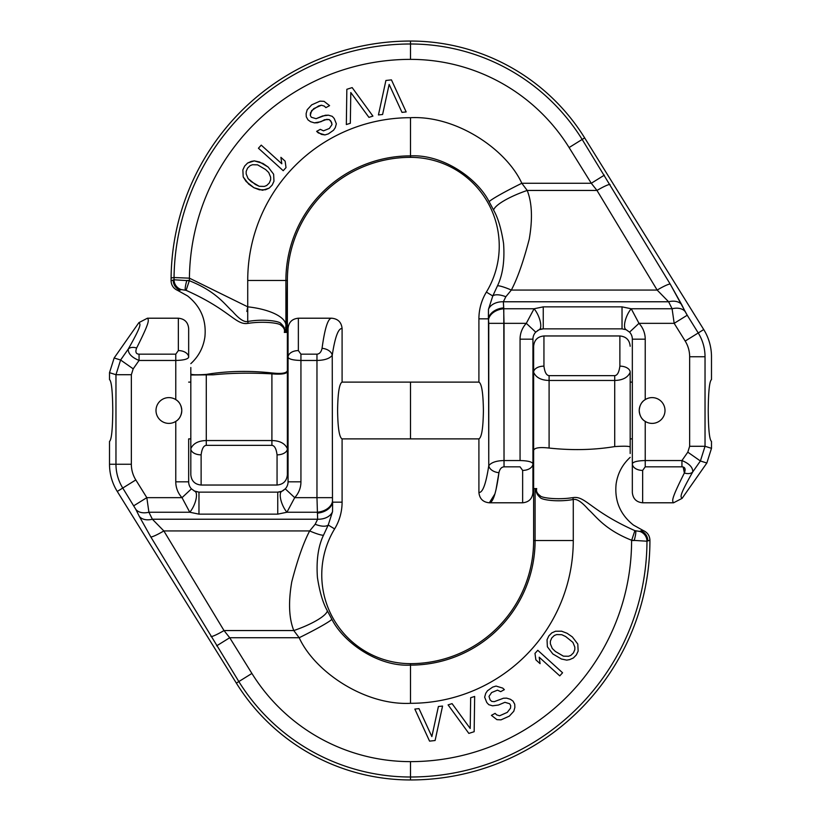 <?xml version="1.0" encoding="UTF-8"?>
<svg xmlns="http://www.w3.org/2000/svg" width="821" height="821" viewBox="0 0 821 821"><rect width="100%" height="100%" fill="white"/><g stroke="black" fill="none" stroke-linecap="round" stroke-linejoin="round"><path stroke-width="1.23" d="M181.01 414.913L180.887 415.241A12.89 12.89 0 0 0 181.78 410.5C181.349 405.246 179.347 401.613 175.776 399.601A12.89 12.89 0 0 1 176.874 400.381L175.776 399.601A12.89 12.89 0 0 0 156 410.5A12.89 12.89 0 0 0 175.776 421.399L176.884 420.609A12.89 12.89 0 0 1 175.776 421.399C179.389 419.326 181.39 415.693 181.78 410.5A12.89 12.89 0 0 0 181.513 407.873L181.523 407.924M322.058 348.33C324.777 328.318 327.969 318.271 331.653 318.209C337.965 318.794 341.444 322.243 342.09 328.533C338.303 328.154 335.019 337.072 332.238 355.277A10.304 6.907 -171.8 0 0 322.058 348.33C321.237 352.004 319.543 353.954 316.968 354.169L300.938 354.169L298.362 350.588L298.362 318.209C292.102 318.825 288.664 322.253 288.058 328.523L288.058 481.835A10.304 10.304 0 0 1 285.277 488.864L281.829 491.297L277.744 492.138L198.969 492.138L194.885 491.297L191.437 488.864A10.304 10.304 0 0 1 188.666 481.835L188.666 438.886L190.821 438.886M300.938 354.169L300.938 481.835A23.193 23.193 0 0 1 294.698 497.659L286.94 512.232L317.214 512.232A15.466 10.868 -9 0 0 332.484 501.303L332.238 355.277C329.765 358.541 324.675 360.265 316.968 360.46L300.938 360.46C293.251 360.255 288.951 359.198 288.058 357.279L288.058 382.114L287.371 382.114M279.704 491.953L277.744 492.138L277.744 514.141L286.94 512.232A12.89 4.752 -113.4 0 1 280.844 499.876A12.89 4.752 -113.4 0 1 281.829 491.297L277.744 492.138L198.969 492.138L194.156 490.948M175.776 399.601L175.776 360.46C183.473 360.255 187.763 359.198 188.666 357.279C187.763 359.198 183.473 360.255 175.776 360.46L139.057 360.46C131.688 357.361 128.086 353.574 128.24 349.099L120.605 360.009L115.966 374.715L115.966 464.255A45.083 45.083 0 0 0 122.76 488.043L117.27 491.451L236.345 683.113A205.034 205.034 0 0 0 410.5 779.95A239.424 239.424 0 0 0 649.924 540.526L647.759 540.516A10.304 10.221 -125.3 0 0 640.955 530.879L643.356 530.592C647.512 532.46 649.698 535.672 649.924 540.218L646.969 541.213L631.595 540.249C604.287 529.381 595.82 515.968 588.421 509.523C581.832 501.98 576.783 498.634 573.274 499.496L573.274 540.526A162.774 162.774 0 0 1 410.5 703.31C364.462 705.619 314.535 671.465 299.183 637.732L293.795 630.559C288.941 618.326 288.263 602.08 291.763 581.832C297.5 559.717 303.462 542.753 309.65 530.941L315.172 524.26L317.635 519.231L316.968 497.659L316.968 354.169M277.744 514.141L198.969 514.141L189.774 512.232L182.016 497.659A23.193 23.193 0 0 1 175.776 481.835L175.776 421.399M147.431 318.209L138.893 322.643C140.658 324.213 141.684 325.352 128.24 349.099A10.304 6.414 30.2 0 1 136.635 348.001C149.935 321.586 148.97 320.211 147.431 318.209L178.352 318.209L178.352 350.588L175.776 354.169L139.057 354.169C135.958 354.046 135.147 351.983 136.635 348.001C135.147 351.983 135.958 354.046 139.057 354.169L139.057 360.46L133.197 368.834L131.35 374.715L131.35 464.255A29.71 29.71 0 0 0 135.814 479.936L146.826 497.659L148.909 512.232L189.774 512.232A12.89 4.752 -66.6 0 0 195.87 499.876A12.89 4.752 -66.6 0 0 194.885 491.297M288.058 410.5L288.058 481.835L300.938 481.835M281.942 491.245L283.563 490.342M135.814 479.936L122.76 488.043L135.845 509.42A15.466 10.314 153.5 0 0 148.909 512.232L152.388 519.231A15.466 10.314 153.5 0 1 139.324 516.409L150.787 536.903L238.839 681.563A202.089 202.089 0 0 0 410.5 777.005A236.479 236.479 0 0 0 646.969 541.213A10.304 10.201 -133.8 0 0 639.723 531.413L634.89 530.653C590.422 510.826 585.301 495.402 572.832 497.659C557.469 500.02 541.583 497.937 540.29 495.843C537.119 493.565 535.928 491.153 536.708 488.587L533.629 488.587L533.629 450.349C534.461 447.763 539.623 446.993 549.095 448.05C572.032 450.513 593.911 450.021 614.713 446.583C624.134 445.977 629.286 446.121 630.179 447.004L630.179 453.5M315.172 524.26A15.466 6.527 27 0 0 328.226 525.03L332.536 511.657A15.466 10.919 3.6 0 1 317.635 519.231L152.388 519.231L163.851 530.941A15.466 1.847 148.9 0 1 150.787 536.903M327.384 610.875A36.853 8.559 -19.5 0 1 293.795 630.559L224.01 630.559L163.851 530.941L309.65 530.941A15.466 2.114 23.9 0 0 323.536 535.138L328.226 525.03L334.619 528.909A88.74 88.74 0 0 0 410.5 663.655A123.129 123.129 0 0 0 533.629 540.526L535.097 540.526A124.597 124.597 0 0 1 410.5 665.123C377.937 666.868 343.547 642.494 331.858 619.291L327.384 610.875C322.971 603.148 319.656 592.023 317.429 577.502C316.208 560.25 318.24 546.129 323.536 535.138M342.09 328.533L342.09 382.114C339.33 383.499 337.831 392.961 337.595 410.5C337.831 428.039 339.33 437.501 342.09 438.886L342.09 502.175A51.538 51.538 0 0 1 334.619 528.909M332.536 511.657L332.618 502.175L342.09 502.175M644.126 420.619A12.89 12.89 0 0 0 645.224 421.399L644.126 420.619A12.89 12.89 0 0 0 645.224 421.399L645.224 460.54L681.943 460.54C689.312 463.639 692.914 467.426 692.76 471.901A10.304 6.414 -149.8 0 1 684.365 472.999C671.065 499.425 672.03 500.789 673.569 502.791L642.648 502.791L642.648 470.412L642.648 502.791C636.388 502.175 632.95 498.747 632.334 492.477L632.334 438.886L630.179 438.886L632.334 438.886L632.334 382.114L630.179 382.114L632.334 382.114L632.334 339.165L632.334 463.721C633.237 461.802 637.527 460.745 645.224 460.54C637.527 460.745 633.237 461.802 632.334 463.721C633.237 461.802 637.527 460.745 645.224 460.54C637.527 460.745 633.237 461.802 632.334 463.721A10.304 6.691 -0 0 0 642.648 470.412L645.224 466.831L681.943 466.831C685.042 466.954 685.853 469.017 684.365 472.999L683.205 467.016M494.878 493.985L489.347 502.791C483.035 502.206 479.556 498.758 478.91 492.467L478.91 438.886C481.67 437.501 483.169 428.039 483.405 410.5C483.169 392.961 481.67 383.499 478.91 382.114L478.91 318.825A51.538 51.538 0 0 1 486.381 292.091A88.74 88.74 0 0 0 410.5 157.345A123.129 123.129 0 0 0 287.371 280.474L285.903 280.474A124.597 124.597 0 0 1 410.5 155.877C443.063 154.132 477.453 178.506 489.142 201.709L493.616 210.125C498.029 217.852 501.344 228.977 503.571 243.498C504.792 260.75 502.76 274.871 497.464 285.862L492.774 295.971L488.464 309.343L488.382 318.825L478.91 318.825A51.538 51.538 0 0 1 486.381 292.091A88.74 88.74 0 0 0 410.5 157.345A123.129 123.129 0 0 0 287.371 280.474L285.903 280.474A124.597 124.597 0 0 1 410.5 155.877C443.063 154.132 477.453 178.506 489.142 201.709L493.616 210.125C498.029 217.852 501.344 228.977 503.571 243.498C504.792 260.75 502.76 274.871 497.464 285.862L492.774 295.971L488.464 309.343L488.762 465.723C491.235 462.459 496.325 460.735 504.032 460.54L520.062 460.54C527.749 460.745 532.049 461.802 532.942 463.721L532.942 339.165A10.304 10.304 0 0 1 535.723 332.136L539.171 329.703L543.256 328.862L622.031 328.862L626.115 329.703L629.563 332.136A10.304 10.304 0 0 1 632.334 339.165L632.334 463.721A10.304 6.691 -0 0 0 642.648 470.412L645.224 466.831L681.943 466.831C685.042 466.954 685.853 469.017 684.365 472.999C685.853 469.017 685.042 466.954 681.943 466.831L682.487 466.862M133.772 505.777L146.826 497.659L182.016 497.659L191.437 488.864A10.304 10.304 0 0 1 188.666 481.835L188.666 438.886M630.179 447.004L630.179 372.282C627.849 377.527 622.698 380.256 614.713 380.462L614.713 375.649L549.095 375.649C546.427 375.402 544.713 372.231 543.943 366.145L543.943 335.963C537.683 336.569 534.245 340.007 533.629 346.267L533.629 372.282A10.304 6.137 0 0 1 543.943 366.145M639.99 406.087L640.113 405.759A12.89 12.89 0 0 0 639.22 410.5C639.651 415.754 641.653 419.387 645.224 421.399A12.89 12.89 0 0 0 665 410.5A12.89 12.89 0 0 1 645.224 421.399C641.653 419.398 639.651 415.765 639.22 410.5C639.61 405.307 641.612 401.674 645.224 399.601L645.203 399.611A12.89 12.89 0 0 0 644.116 400.391L645.224 399.601A12.89 12.89 0 0 0 644.116 400.391M640.052 405.933L640.113 405.759A12.89 12.89 0 0 0 639.487 413.127L639.497 413.168M640.144 415.303A12.89 12.89 0 0 1 639.672 413.897A12.89 12.89 0 0 0 640.144 415.303L639.744 414.153M641.417 417.694A12.89 12.89 0 0 1 640.729 416.555A12.89 12.89 0 0 0 641.417 417.694L641.324 417.571M642.207 418.761A12.89 12.89 0 0 0 643.11 419.736L642.207 418.761A12.89 12.89 0 0 0 643.11 419.736M665 410.5A12.89 12.89 0 0 0 645.224 399.601A12.89 12.89 0 0 1 665 410.5M496.017 489.644L498.942 472.67C496.223 492.682 493.031 502.729 489.347 502.791C483.035 502.206 479.556 498.758 478.91 492.467C482.686 492.846 485.97 483.938 488.762 465.723A10.304 6.907 8.2 0 0 498.942 472.67C499.763 468.996 501.457 467.046 504.032 466.831L520.062 466.831L522.638 470.412L522.638 502.791C528.898 502.175 532.336 498.747 532.942 492.477L532.942 438.886L533.629 438.886L532.942 438.886L532.942 492.477L532.942 339.165A10.304 10.304 0 0 1 535.723 332.136L539.171 329.703L543.256 328.862L622.031 328.862L626.115 329.703L629.563 332.136A10.304 10.304 0 0 1 632.334 339.165L632.334 492.477C632.95 498.747 636.388 502.175 642.648 502.791L673.569 502.791L682.107 498.357L706.85 463.023L711.489 448.328L706.85 463.023L682.107 498.357C680.342 496.777 679.306 495.658 692.76 471.901A10.304 6.414 -149.8 0 1 684.365 472.999C671.065 499.414 672.03 500.789 673.569 502.791L682.107 498.357C680.342 496.787 679.316 495.648 692.76 471.901L700.395 460.992L705.034 446.285L705.034 356.745A45.083 45.083 0 0 0 698.24 332.957L687.228 315.223L670.213 284.097L582.161 139.437A202.089 202.089 0 0 0 410.5 43.995A236.479 236.479 0 0 0 174.042 277.529L189.415 278.165L247.726 306.828L246.854 311.457M342.09 438.886L478.91 438.886L478.91 492.467C482.697 492.846 485.981 483.928 488.762 465.723C491.235 462.459 496.325 460.735 504.032 460.54L520.062 460.54L520.062 339.165A23.193 23.193 0 0 1 526.302 323.341L534.061 308.768A12.89 4.752 66.6 0 1 540.156 321.124A12.89 4.752 66.6 0 1 539.171 329.703L543.256 328.862L622.031 328.862L626.115 329.703A12.89 4.752 113.4 0 1 625.13 321.124A12.89 4.752 113.4 0 1 631.226 308.768L638.984 323.341A23.193 23.193 0 0 1 645.224 339.165L645.224 399.601C641.612 401.674 639.61 405.307 639.22 410.5A12.89 12.89 0 0 0 639.487 413.127M285.544 327.425A10.304 5.285 174.6 0 0 285.903 326.553C287.114 317.019 268.99 309.086 247.726 306.828L247.726 280.474A162.774 162.774 0 0 1 410.5 117.69C456.538 115.381 506.465 149.535 521.817 183.268L527.205 190.441C532.059 202.674 532.737 218.92 529.237 239.168C523.5 261.283 517.538 278.247 511.35 290.059L505.828 296.74L503.365 301.769L503.786 308.768L534.061 308.768A12.89 4.752 -113.4 0 1 540.156 321.124A12.89 4.752 -113.4 0 1 539.171 329.703L543.256 328.862L543.256 306.859L622.031 306.859L543.256 306.859L534.061 308.768A12.89 4.752 66.6 0 1 540.156 321.124A12.89 4.752 66.6 0 1 539.171 329.703L539.171 329.703A12.89 4.752 -113.4 0 0 540.156 321.124A12.89 4.752 -113.4 0 0 534.061 308.768L503.786 308.768L504.032 466.831L520.062 466.831L522.638 470.412L522.638 502.791C528.898 502.175 532.336 498.747 532.942 492.477L532.942 463.721A10.304 6.691 180 0 1 522.638 470.412A10.304 6.691 180 0 0 532.942 463.721L532.942 463.721C532.049 461.802 527.749 460.745 520.062 460.54L520.062 339.165L532.942 339.165L532.942 410.5L532.942 339.165L520.062 339.165A23.193 23.193 0 0 1 526.302 323.341L534.061 308.768L543.256 306.859L543.256 328.862L622.031 328.862L626.115 329.703A12.89 4.752 113.4 0 1 625.13 321.124A12.89 4.752 113.4 0 1 631.226 308.768L638.984 323.341L629.563 332.136L638.984 323.341A23.193 23.193 0 0 1 645.224 339.165L632.334 339.165L645.224 339.165L645.224 399.601M645.224 421.399L645.224 460.54L681.943 460.54L687.803 452.166L689.65 446.285L689.65 356.745A29.71 29.71 0 0 0 685.186 341.064L674.174 323.341L672.091 308.768L631.226 308.768L622.031 306.859L631.226 308.768L672.091 308.768L668.612 301.769A15.466 10.314 -26.5 0 1 681.676 304.591L670.213 284.097L582.161 139.437A202.089 202.089 0 0 0 410.5 43.995A236.479 236.479 0 0 0 174.031 279.787A10.304 10.201 46.2 0 0 181.277 289.587L186.11 290.347C230.578 310.174 235.699 325.598 248.168 323.341C263.531 320.98 279.417 323.064 280.71 325.157C283.881 327.435 285.072 329.847 284.292 332.413L287.371 332.413L287.371 370.651C286.539 373.237 281.377 374.007 271.905 372.95C248.968 370.487 227.089 370.979 206.287 374.417C196.866 375.023 191.714 374.879 190.821 373.996L190.821 367.5M342.09 382.114L478.91 382.114L410.5 382.114L410.5 438.886L478.91 438.886C481.67 437.501 483.169 428.039 483.405 410.5C483.169 392.961 481.67 383.499 478.91 382.114L478.91 318.825L488.382 318.825L488.516 319.697A15.466 10.868 171 0 1 503.786 308.768A15.466 10.868 171 0 0 488.516 319.697L488.762 323.341L526.302 323.341L535.723 332.136L526.302 323.341L504.032 323.341L503.653 307.885A15.466 10.868 171 0 0 488.382 318.825A15.466 10.868 171 0 1 503.653 307.885L503.365 301.769A15.466 10.919 -176.4 0 0 488.464 309.343A15.466 10.919 -176.4 0 1 503.365 301.769L668.612 301.769A15.466 10.314 -26.5 0 1 681.676 304.591L685.155 311.58A15.466 10.314 -26.5 0 0 672.091 308.768A15.466 10.314 -26.5 0 1 685.155 311.58L687.228 315.223L674.174 323.341L638.984 323.341L674.174 323.341L687.228 315.223L698.24 332.957L703.73 329.549L685.186 341.064L698.24 332.957A45.083 45.083 0 0 1 705.034 356.745L689.65 356.745L705.034 356.745L705.034 446.285L711.489 448.328L711.489 441.421C709.488 439.882 708.4 429.568 708.236 410.5C708.4 429.568 709.488 439.882 711.489 441.421L711.489 448.328L705.034 446.285L689.65 446.285L705.034 446.285L700.395 460.992L687.803 452.166L700.395 460.992L692.76 471.901C692.914 467.426 689.312 463.639 681.943 460.54L687.803 452.166L689.65 446.285L689.65 356.745A29.71 29.71 0 0 0 685.186 341.064L674.174 323.341L672.091 308.768L668.612 301.769L657.149 290.059L596.99 190.441L527.205 190.441A36.853 8.559 160.5 0 0 493.616 210.125A36.853 8.559 160.5 0 1 527.205 190.441L596.99 190.441L591.284 183.268L569.097 147.554L584.655 137.887A205.034 205.034 0 0 0 410.5 41.05A239.424 239.424 0 0 0 171.076 280.474L173.252 280.474A10.304 10.221 54.7 0 0 180.045 290.121L177.644 290.408C173.488 288.54 171.302 285.328 171.076 280.782L174.031 279.787L189.405 280.751C216.713 291.619 225.18 305.032 232.579 311.477C239.168 319.02 244.217 322.366 247.726 321.504L247.726 280.474A162.774 162.774 0 0 1 410.5 117.69C456.538 115.381 506.465 149.535 521.817 183.268L527.205 190.441C532.059 202.674 532.737 218.92 529.237 239.168C523.5 261.283 517.538 278.247 511.35 290.059L505.828 296.74L503.365 301.769L668.612 301.769L657.149 290.059A15.466 1.847 -31.1 0 1 670.213 284.097A15.466 1.847 -31.1 0 0 657.149 290.059L596.99 190.441L591.284 183.268L604.348 175.16L591.284 183.268L569.097 147.554L584.655 137.887L703.73 329.549A51.538 51.538 0 0 1 711.489 356.745L711.489 379.579C709.488 381.118 708.4 391.432 708.236 410.5C708.4 391.432 709.488 381.118 711.489 379.579L711.489 356.745A51.538 51.538 0 0 0 703.73 329.549L584.655 137.887A205.034 205.034 0 0 0 410.5 41.05A239.424 239.424 0 0 0 171.096 277.96L174.042 277.529M505.828 296.74A15.466 6.527 -153 0 0 492.774 295.971A15.466 6.527 -153 0 1 505.828 296.74M511.35 290.059A15.466 2.114 -156.1 0 0 497.464 285.862A15.466 2.114 -156.1 0 1 511.35 290.059L657.149 290.059L511.35 290.059M642.186 402.269A12.89 12.89 0 0 1 643.1 401.284L642.186 402.269A12.89 12.89 0 0 1 643.1 401.284L642.73 401.654M640.749 404.404L640.698 404.496A12.89 12.89 0 0 1 641.386 403.347L640.698 404.496A12.89 12.89 0 0 1 641.386 403.347M385.901 80.479L378.44 114.94L382.596 114.488L389.144 84.419L402.003 112.374L406.159 111.923L391.443 79.873L385.901 80.479L378.44 114.94L382.596 114.488L389.144 84.419L402.003 112.374L406.159 111.923L391.443 79.873L385.901 80.479M346.842 89.294L346.339 124.546L350.331 123.283L350.793 92.516L368.927 117.372L372.908 116.11L352.158 87.601L346.842 89.294L346.339 124.546L350.331 123.283L350.793 92.516L368.927 117.372L372.908 116.11L352.158 87.601L346.842 89.294M320.313 129.349L316.639 131.36L318.281 132.899L324.952 134.931L328.349 133.885L333.511 130.252L335.276 127.666L336.353 123.827L334.229 118.501L332.248 116.336L328.441 115.176L322.53 115.977L316.075 118.696L311.303 117.239L310.287 115.371L310.482 112.826L313.735 108.618L321.411 105.221L324.274 106.094L325.906 107.633L329.58 105.632L324.059 101.342L319.974 101.147L311.682 104.872L307.208 109.747L306.13 113.585L306.274 116.756L307.978 119.876L310.564 121.703L314.381 122.863L320.908 121.724L324.572 119.722L329.272 119.589L331.592 122.38L332.002 124.587L329.354 128.466L323.515 130.847L320.313 129.349L316.639 131.36L321.483 134.398L324.952 134.931L328.349 133.885L333.511 130.252L335.276 127.666L336.353 123.827L334.229 118.501L332.248 116.336L328.441 115.176L325.311 115.258L316.075 118.696L311.303 117.239L310.287 115.371L311.631 110.578L318.63 105.94L321.411 105.221L324.274 106.094L325.906 107.633L329.58 105.632L324.059 101.342L319.974 101.147L311.682 104.872L307.208 109.747L306.13 113.585L306.274 116.756L307.978 119.876L310.564 121.703L314.381 122.863L317.511 122.77L326.748 119.343L329.272 119.589L330.904 121.128L332.002 124.587L329.354 128.466L323.515 130.847L320.313 129.349M258.43 148.232L283.214 170.706L286.016 167.607L285.133 161.162L280.915 157.334L281.798 163.779L261.242 145.132L258.43 148.232L283.214 170.706L286.016 167.607L285.133 161.162L280.915 157.334L281.798 163.779L261.242 145.132L258.43 148.232M268.169 167.063L259.569 161.983L254.284 160.875L251.339 161.388L247.603 163.04L244.648 166.078L242.852 169.926L243.201 176.936L248.65 184.078L253.925 187.722L259.405 189.805L265.481 189.764L269.216 188.101L272.182 185.064L273.968 181.225L273.619 174.206L268.169 167.063L262.894 163.43L254.284 160.875L247.603 163.04L244.648 166.078L242.852 169.926L243.201 176.936L246.115 181.482L253.925 187.722L262.535 190.267L269.216 188.101L272.182 185.064L273.968 181.225L273.619 174.206L268.169 167.063M265.604 169.526L268.724 172.523L270.653 177.244L270.643 179.778L269.247 183.052L266.681 185.515L264.331 186.429L259.231 186.295L255.321 184.448L248.096 178.619L246.167 173.898L246.177 171.373L247.573 168.1L250.138 165.637L252.499 164.723L257.589 164.847L265.604 169.526L268.724 172.523L270.653 177.244L270.643 179.778L269.247 183.052L266.681 185.515L264.331 186.429L259.231 186.295L251.216 181.615L248.096 178.619L246.167 173.898L246.177 171.373L247.573 168.1L250.138 165.637L252.499 164.723L257.589 164.847L265.604 169.526M286.847 332.413L287.371 280.474L287.371 332.413M287.371 336.949L287.371 371.605C286.55 373.873 281.387 374.622 271.905 373.853C250.241 372.693 230.711 373.011 213.337 374.817L190.821 374.992L190.821 448.718C193.151 443.473 198.302 440.744 206.287 440.538L206.287 445.351L271.905 445.351C274.573 445.598 276.287 448.769 277.057 454.855L277.057 485.037C283.317 484.431 286.755 480.993 287.371 474.733L287.371 448.718L287.371 474.733C286.755 480.993 283.317 484.431 277.057 485.037L277.057 454.855C276.287 448.769 274.573 445.598 271.905 445.351L271.905 440.538C279.899 440.744 285.051 443.473 287.371 448.718L287.371 470.125M190.821 374.817L190.821 370.025M521.817 183.268A37.91 2.463 153.8 0 0 489.142 201.709A37.91 2.463 153.8 0 1 521.817 183.268L591.284 183.268L521.817 183.268M596.99 190.441A15.466 1.847 -31.1 0 1 610.054 184.479A15.466 1.847 -31.1 0 0 596.99 190.441M190.821 373.996L190.821 448.718A10.304 6.137 -0 0 0 201.124 454.855L201.124 485.037C194.864 484.431 191.437 480.993 190.821 474.733L190.821 448.718A10.304 6.137 -0 0 0 201.124 454.855L201.124 485.037C194.864 484.431 191.437 480.993 190.821 474.733L190.821 448.718C193.151 443.473 198.302 440.744 206.287 440.538L271.905 440.538C279.899 440.744 285.051 443.473 287.371 448.718A10.304 6.137 180 0 1 277.057 454.855A10.304 6.137 180 0 0 287.371 448.718L287.371 371.605M287.371 355.616L287.371 448.718M206.287 375.094L206.287 445.351C203.618 445.598 201.904 448.769 201.124 454.855C201.904 448.769 203.618 445.598 206.287 445.351L271.905 445.351L271.905 373.853M285.903 332.413L285.903 280.474L247.726 280.474L285.903 280.474L286.17 332.413M533.629 467.005L533.629 372.282C535.949 377.527 541.101 380.256 549.095 380.462L549.095 375.649M630.179 346.267C629.563 340.007 626.136 336.569 619.876 335.963L619.876 366.145C619.096 372.231 617.382 375.402 614.713 375.649M640.955 530.879L639.723 531.413M557.982 498.747L561.81 498.665M568.666 498.183L572.822 497.659M572.832 497.659L573.274 499.496C557.716 502.36 541.224 499.907 540.023 497.372C536.883 494.611 535.661 491.687 536.359 488.587L536.513 488.587M533.629 488.587L533.629 540.526M435.099 740.521L442.56 706.06L438.404 706.512L431.856 736.581L418.997 708.626L414.841 709.077L429.557 741.127L435.099 740.521M474.158 731.706L474.661 696.454L470.669 697.717L470.207 728.484L452.073 703.628L448.092 704.89L468.842 733.399L474.158 731.706M500.687 691.651L504.361 689.64L502.719 688.101L496.048 686.069L492.651 687.115L487.489 690.748L485.724 693.335L484.647 697.173L486.771 702.499L488.752 704.664L492.559 705.824L498.47 705.023L504.925 702.304L509.697 703.761L510.713 705.629L510.518 708.174L507.265 712.382L499.589 715.779L496.726 714.906L495.094 713.367L491.42 715.368L496.941 719.658L501.026 719.853L509.318 716.128L513.792 711.253L514.87 707.415L514.726 704.244L513.022 701.124L510.436 699.297L506.619 698.137L503.489 698.23L494.252 701.657L491.728 701.411L490.096 699.872L488.998 696.413L491.646 692.534L497.485 690.153L500.687 691.651M562.57 672.768L537.786 650.294L534.984 653.393L535.867 659.838L540.085 663.666L539.202 657.221L559.758 675.868L562.57 672.768M552.831 653.937L561.431 659.017L566.716 660.125L569.661 659.612L573.397 657.96L576.352 654.922L578.148 651.074L577.799 644.064L572.35 636.922L567.075 633.278L561.595 631.195L555.519 631.236L551.784 632.899L548.818 635.936L547.032 639.775L547.381 646.794L552.831 653.937M555.396 651.474L552.276 648.477L550.347 643.756L550.357 641.222L551.753 637.948L554.319 635.485L556.669 634.571L561.769 634.705L565.679 636.552L572.904 642.381L574.833 647.102L574.823 649.627L573.427 652.9L570.862 655.363L568.501 656.277L563.411 656.153L555.396 651.474M210.946 636.521A15.466 1.847 148.9 0 0 224.01 630.559L229.716 637.732L251.903 673.446A186.706 186.706 0 0 0 410.5 761.631A221.095 221.095 0 0 0 631.595 540.526L634.89 530.653M216.652 645.84L229.716 637.732L299.183 637.732A37.91 2.463 -26.2 0 0 331.858 619.291M117.27 491.451A51.538 51.538 0 0 1 109.511 464.255L109.511 441.421C111.512 439.882 112.6 429.568 112.764 410.5C112.6 391.432 111.512 381.118 109.511 379.579L109.511 372.672L114.15 357.977L138.893 322.643M177.9 419.716L178.814 418.731A12.89 12.89 0 0 1 177.9 419.716M179.614 417.653L180.302 416.504A12.89 12.89 0 0 1 179.614 417.653M181.328 407.103L180.856 405.697A12.89 12.89 0 0 1 181.328 407.103M179.676 403.429L179.583 403.306A12.89 12.89 0 0 1 180.271 404.445M178.793 402.239L177.89 401.264A12.89 12.89 0 0 1 178.793 402.239M286.94 512.232A12.89 4.752 66.6 0 1 280.844 499.876A12.89 4.752 66.6 0 1 281.829 491.297M178.352 318.209C184.612 318.825 188.05 322.253 188.666 328.523L188.666 357.279A10.304 6.691 180 0 0 178.352 350.588M488.762 465.723A10.304 6.907 8.2 0 0 498.942 472.67C499.763 468.996 501.457 467.046 504.032 466.831L504.032 323.341L488.762 323.341L488.762 465.723M248.168 323.341L247.726 321.504C263.284 318.64 279.776 321.093 280.977 323.628C284.117 326.389 285.339 329.313 284.641 332.413L284.487 332.413M180.045 290.121L181.277 289.587M189.415 278.165A221.095 221.095 0 0 1 410.5 59.369L410.5 41.05L410.5 59.369A186.706 186.706 0 0 1 569.097 147.554A186.706 186.706 0 0 0 410.5 59.369A221.095 221.095 0 0 0 189.405 280.474L186.11 290.347M294.698 497.659L285.277 488.864L294.698 497.659L332.238 497.659M288.058 357.279L288.058 357.279A10.304 6.691 0 0 1 298.362 350.588M135.845 509.42L139.324 516.409M410.5 663.655L410.5 703.31M317.347 513.115A15.466 10.868 -9 0 0 332.618 502.175L332.484 501.303M645.224 460.54L645.224 466.831L645.224 460.54M410.5 157.345L410.5 117.69L410.5 157.345M486.381 292.091L492.774 295.971L486.381 292.091M622.031 306.859L622.031 328.862L622.031 306.859M700.395 460.992L706.85 463.023L700.395 460.992M681.943 460.54L681.943 466.831L681.943 460.54M630.179 372.282L630.179 372.282A10.304 6.137 180 0 0 619.876 366.145M614.713 446.583L614.713 380.462L549.095 380.462L549.095 448.05M535.097 488.587L535.097 540.526L573.274 540.526M631.595 540.526L634.181 540.526A10.304 1.652 -73.3 0 0 635.639 530.879M410.5 761.631L410.5 779.95M251.903 673.446L236.345 683.113M131.35 464.255L109.511 464.255M198.969 514.141L198.969 492.138M175.776 481.835L188.666 481.835M175.776 360.46L175.776 354.169M133.197 368.834L120.605 360.009L114.15 357.977M131.35 374.715L115.966 374.715L109.511 372.672M526.302 323.341L535.723 332.136L526.302 323.341M189.405 280.474L186.819 280.474A10.304 1.652 106.7 0 0 185.361 290.121M206.287 374.417L206.287 440.538L271.905 440.538L271.905 372.95M331.653 318.209L298.362 318.209M532.942 382.114L533.629 382.114L532.942 382.114M188.666 382.114L190.821 382.114M287.371 438.886L288.058 438.886M539.171 329.703L537.437 330.658L539.171 329.703M489.347 502.791L522.638 502.791L489.347 502.791M543.256 328.862L541.296 329.047L543.256 328.862M201.124 485.037L277.057 485.037L201.124 485.037M643.356 530.592L633.453 525.081C620.255 514.572 614.467 500.923 616.099 484.133C617.618 473.532 622.308 464.604 630.179 457.348M619.876 335.963L543.943 335.963M177.644 290.408L187.547 295.919C200.745 306.428 206.533 320.077 204.901 336.867C203.382 347.468 198.692 356.396 190.821 363.652"/></g></svg>
